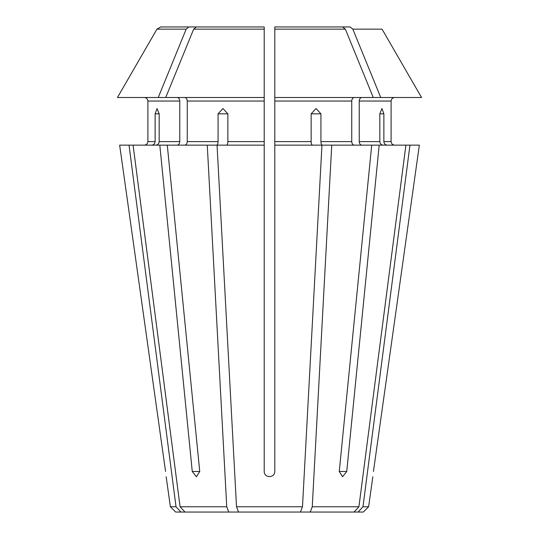 <?xml version="1.0" encoding="UTF-8"?>
<svg xmlns="http://www.w3.org/2000/svg" width="539" height="539" viewBox="0 0 539 539"><rect width="100%" height="100%" fill="white"/><g stroke="black" fill="none" stroke-linecap="round" stroke-linejoin="round"><path stroke-width="0.81" d="M302.487 506.761L236.513 506.761L238.541 512.05L300.459 512.05L302.487 506.761L321.951 145.139L274.789 145.139L274.789 471.477C274.796 478.255 264.211 478.255 264.211 471.477L264.211 145.139L217.049 145.139L236.513 506.761M345.344 29.153L274.789 29.153L274.789 26.95L274.789 29.153L274.789 26.95L342.642 26.95L345.344 29.153L373.278 97.512L274.789 97.512L274.789 145.139M312.499 145.139C311.697 144.897 311.246 143.718 311.144 141.609L311.144 113.83L316.076 108.534L320.921 113.83L311.144 113.83M300.459 512.05L354.022 512.05L358.92 506.761L312.263 506.761L331.734 145.139L322.275 145.139C321.473 144.897 321.022 143.718 320.921 141.609L320.921 113.83M354.238 145.139C352.755 144.897 351.927 143.718 351.745 141.609L351.745 101.036C351.927 98.927 352.755 97.754 354.238 97.512M264.211 145.139L264.211 26.95L264.211 29.153L264.211 26.95L196.358 26.95L193.656 29.153L165.722 97.512L117.448 97.512L156.943 29.153L117.448 97.512M358.92 506.761L405.914 145.139L331.734 145.139M346.739 471.477L342.568 476.772L339.253 471.477L346.739 471.477L379.2 145.139M339.253 471.477L371.715 145.139M274.789 29.153L274.789 97.512M177.277 97.512C178.759 97.754 179.595 98.927 179.77 101.036L147.902 101.036C147.646 98.94 146.467 97.768 144.371 97.512C146.467 97.768 147.646 98.94 147.902 101.036L147.902 141.609C147.646 143.711 146.467 144.883 144.371 145.139C146.467 144.883 147.646 143.711 147.902 141.609L155.131 141.609C154.895 143.718 153.804 144.897 151.87 145.139M225.72 26.95L160.77 26.95L156.943 29.153L186.171 29.153L158.244 97.512M383.081 145.139C381.147 144.897 380.056 143.718 379.82 141.609L379.82 113.83L381.949 108.534L383.869 113.83L379.82 113.83M361.723 145.139C360.241 144.897 359.405 143.718 359.23 141.609L359.23 101.036C359.405 98.927 360.241 97.754 361.723 97.512M387.13 145.139C385.196 144.897 384.105 143.718 383.869 141.609L383.869 113.83M391.098 101.036L391.098 141.609C391.348 143.711 392.527 144.89 394.629 145.139C392.527 144.89 391.348 143.711 391.098 141.609L391.098 101.036C391.361 98.94 392.533 97.768 394.629 97.512C392.533 97.768 391.361 98.94 391.098 101.036L359.23 101.036M166.167 476.772L170.385 506.761L175.674 512.05L238.541 512.05M218.079 113.83L222.924 108.534L227.856 113.83L218.079 113.83L218.079 141.609C217.978 143.718 217.527 144.897 216.725 145.139L129.037 145.139L176.031 506.761L170.385 506.761M129.037 145.139L119.651 145.139L165.561 471.477C166.362 478.255 166.362 478.255 165.561 471.477L119.651 145.139M310.235 512.05L312.263 506.761M176.031 506.761L180.929 512.05M372.833 476.772L368.615 506.761L363.326 512.05L358.071 512.05L362.969 506.761L409.963 145.139L405.914 145.139M419.349 145.139L373.439 471.477C372.638 478.255 372.638 478.255 373.439 471.477L419.349 145.139L409.963 145.139M155.131 113.83L157.051 108.534L159.18 113.83L155.131 113.83L155.131 141.609M159.18 113.83L159.18 141.609C158.944 143.718 157.86 144.897 155.919 145.139M179.77 101.036L179.77 141.609C179.595 143.718 178.759 144.897 177.277 145.139M373.278 97.512L380.756 97.512L352.829 29.153L350.128 26.95L296.713 26.95M421.552 97.512L382.057 29.153L421.552 97.512L380.756 97.512M313.28 26.95L350.128 26.95M242.287 26.95L160.77 26.95M188.872 26.95L186.171 29.153M133.086 145.139L180.08 506.761L184.978 512.05M207.266 145.139L226.737 506.761L180.08 506.761M167.285 145.139L199.747 471.477L196.432 476.772L192.261 471.477L199.747 471.477M159.8 145.139L192.261 471.477M354.022 512.05L358.071 512.05M226.737 506.761L228.765 512.05M184.762 97.512C186.245 97.754 187.073 98.927 187.255 101.036L187.255 141.609C187.073 143.718 186.245 144.897 184.762 145.139M227.856 113.83L227.856 141.609C227.754 143.718 227.303 144.897 226.501 145.139M264.211 97.512L165.722 97.512M368.615 506.761L362.969 506.761M311.144 141.609L274.789 141.609M351.745 141.609L320.921 141.609M351.745 101.036L274.789 101.036M379.82 141.609L359.23 141.609M391.098 141.609L383.869 141.609M179.77 141.609L159.18 141.609M382.057 29.153L352.829 29.153M264.211 101.036L187.255 101.036M218.079 141.609L187.255 141.609M264.211 141.609L227.856 141.609M264.211 29.153L193.656 29.153"/></g></svg>
